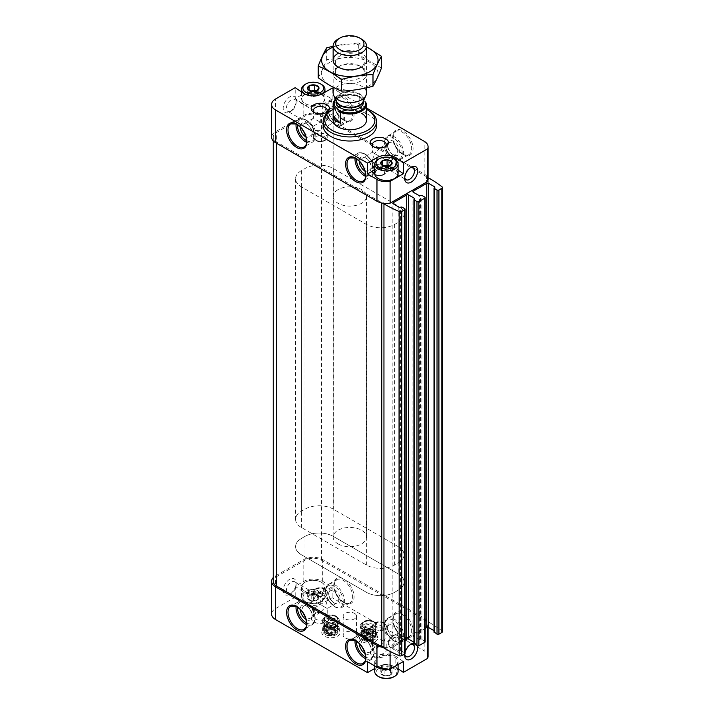 <?xml version="1.0" encoding="UTF-8"?>
<svg xmlns="http://www.w3.org/2000/svg" width="714" height="714" viewBox="0 0 714 714"><rect width="100%" height="100%" fill="white"/><g stroke="black" fill="none" stroke-linecap="round" stroke-linejoin="round"><path stroke-width="0.54" stroke-dasharray="3.57 2.68" d="M390.415 675.016L390.513 674.962A5.739 3.311 180 0 0 391.968 671.829L391.932 671.749A5.739 3.311 180 0 0 387.961 669.455L387.827 669.437A5.739 3.311 180 0 0 382.401 670.276L382.302 670.33A5.739 3.311 180 0 0 380.848 673.463L380.883 673.543A5.739 3.311 180 0 0 384.855 675.837L384.989 675.855A5.739 3.311 180 0 0 390.415 675.016L384.989 675.855M379.089 676.872A10.344 5.971 180 0 1 379.089 668.42A10.344 5.971 180 0 1 393.726 668.42A10.344 5.971 180 0 1 393.726 676.872M387.961 669.455L391.932 671.749M382.401 670.276L387.827 669.437M380.848 673.463L382.302 670.33M384.855 675.837L380.883 673.543M391.968 671.829L390.513 674.962M317.257 600.081L317.364 600.028A5.739 3.311 180 0 0 318.81 596.895L318.774 596.815A5.739 3.311 180 0 0 314.803 594.521L314.669 594.494A5.739 3.311 180 0 0 309.242 595.342L309.144 595.396A5.739 3.311 180 0 0 307.689 598.528L307.725 598.609A5.739 3.311 180 0 0 311.697 600.902L311.831 600.92A5.739 3.311 180 0 0 317.257 600.081L311.831 600.92M320.568 593.486A10.344 5.971 180 0 1 320.568 601.938A10.344 5.971 180 0 1 305.94 601.938A10.344 5.971 180 0 1 305.94 593.486A10.344 5.971 180 0 1 320.568 593.486M314.803 594.521L318.774 596.815M309.242 595.342L314.669 594.494M307.689 598.528L309.144 595.396M311.697 600.902L307.725 598.609M318.81 596.895L317.364 600.028M375.198 634.157L375.198 634.157A9.175 5.301 180 0 1 375.198 641.654A9.175 5.301 180 0 1 362.221 641.654A9.175 5.301 180 0 1 362.221 634.157A9.175 5.301 180 0 1 375.198 634.157L373.583 633.229A6.899 3.981 180 0 1 373.592 633.229A6.899 3.981 180 0 1 375.609 636.04A6.899 3.981 180 0 1 368.71 640.021A6.899 3.981 180 0 1 361.811 636.04A6.899 3.981 180 0 1 363.828 633.229A6.899 3.981 180 0 1 373.583 633.229L375.198 634.157M337.436 628.704L337.436 628.704A9.175 5.301 180 0 1 337.436 636.201A9.175 5.301 180 0 1 324.459 636.201A9.175 5.301 180 0 1 324.459 628.704A9.175 5.301 180 0 1 337.436 628.704L335.83 627.776A6.899 3.981 180 0 1 337.847 630.596A6.899 3.981 180 0 1 330.948 634.576A6.899 3.981 180 0 1 324.049 630.596A6.899 3.981 180 0 1 326.075 627.776A6.899 3.981 180 0 1 335.83 627.776L337.436 628.704M354.546 632.452A6.676 3.856 180 0 1 356.509 635.174A6.676 3.856 180 0 1 349.833 639.03A6.676 3.856 180 0 1 343.157 635.174A6.676 3.856 180 0 1 347.272 631.613A6.676 3.856 180 0 1 354.546 632.452M326.825 614.397L326.825 614.397A9.175 5.301 180 0 1 326.825 621.894A9.175 5.301 180 0 1 313.839 621.894A9.175 5.301 180 0 1 313.839 614.397A9.175 5.301 180 0 1 326.825 614.397L325.209 613.469A6.899 3.981 180 0 1 327.226 616.289A6.899 3.981 180 0 1 320.327 620.27A6.899 3.981 180 0 1 313.437 616.289A6.899 3.981 180 0 1 315.454 613.469A6.899 3.981 180 0 1 325.209 613.469L326.825 614.397M385.819 648.464L385.819 648.464A9.175 5.301 180 0 1 385.819 655.952A9.175 5.301 180 0 1 372.842 655.952A9.175 5.301 180 0 1 372.842 648.464A9.175 5.301 180 0 1 385.819 648.464L384.203 647.536A6.899 3.981 180 0 1 386.229 650.347A6.899 3.981 180 0 1 379.33 654.327A6.899 3.981 180 0 1 372.431 650.347A6.899 3.981 180 0 1 374.448 647.536A6.899 3.981 180 0 1 384.203 647.536L385.819 648.464M295.203 587.488L295.658 586.64L303.816 592.263A13.352 7.711 0 0 0 322.692 592.263L332.135 586.81L322.692 581.357A13.352 7.711 0 0 0 303.816 581.357L295.694 586.042A9.175 5.301 120 0 0 296.14 583.061A9.175 5.301 120 0 0 289.652 579.313A9.175 5.301 120 0 0 283.163 590.558A9.175 5.301 120 0 0 289.652 594.307A9.175 5.301 120 0 0 295.203 587.488L295.203 597.225L303.816 603.16A13.352 7.711 0 0 0 322.692 603.16L332.135 597.707L424.17 650.847L424.17 618.145L322.692 559.562A13.352 7.711 0 0 0 303.816 559.562L275.497 575.912A13.352 7.711 0 0 0 273.248 577.626M428.079 656.3A13.352 7.711 0 0 0 424.17 650.847M403.383 661.485L395.851 656.3L395.851 667.197L398.091 668.741M395.851 667.197A13.352 7.711 0 0 0 376.965 667.197L374.725 668.491M295.203 597.225L275.497 608.614A13.352 7.711 0 0 0 271.588 614.058M332.135 586.81L332.135 597.707M295.435 588.247A6.899 3.981 120 0 0 296.14 584.927A6.899 3.981 120 0 0 294.712 581.767A6.899 3.981 120 0 0 291.267 582.106A6.899 3.981 120 0 0 286.76 588.184A6.899 3.981 120 0 0 287.813 593.718A6.899 3.981 120 0 0 291.267 593.37A6.899 3.981 120 0 0 295.435 588.247M295.658 586.64L295.694 586.042M405.088 652.489A9.175 5.301 120 0 0 404.811 653.837M417.44 645.911A9.175 5.301 120 0 0 413.942 643.153M427.561 627.329L427.561 625.723A13.352 7.711 0 0 0 428.079 623.599A13.352 7.711 0 0 0 427.864 622.224A1.669 0.964 0 0 0 428.784 622.18L428.784 178M390.094 651.436L390.094 647.357L427.561 625.723M295.203 97.399L295.658 98.871L303.816 104.485A13.352 7.711 0 0 0 322.692 104.485L332.135 99.041L322.692 93.588A13.352 7.711 0 0 0 303.816 93.588L295.694 98.273A9.175 5.301 -60 0 1 296.14 100.736A9.175 5.301 -60 0 1 289.652 111.982L289.652 111.982A9.175 5.301 -60 0 1 284.002 104.074A9.175 5.301 -60 0 1 295.203 97.399L295.203 87.661M424.17 618.145A13.352 7.711 0 0 1 427.864 622.224A1.669 0.964 0 0 1 426.508 621.278A1.669 0.964 0 0 1 426.624 620.93L426.624 176.76A1.669 0.964 0 0 0 426.508 177.108A1.669 0.964 0 0 0 427.864 178.054A13.352 7.711 0 0 0 424.17 173.975L322.692 115.391A13.352 7.711 0 0 0 303.816 115.391L275.497 131.733A13.352 7.711 0 0 0 271.588 137.186M303.887 614.335A6.899 3.981 -120 0 0 307.19 617.744A6.899 3.981 -120 0 0 310.644 618.083A6.899 3.981 -120 0 0 312.072 614.924A6.899 3.981 -120 0 0 307.19 606.472A6.899 3.981 -120 0 0 303.745 606.132A6.899 3.981 -120 0 0 303.611 613.861M315.454 612.969L320.327 612.487L325.209 607.337L313.437 600.536C309.671 603.196 309.671 605.847 313.437 608.506L315.454 612.969M330.02 590.96A6.899 3.981 -120 0 0 328.592 594.119A6.899 3.981 -120 0 0 333.465 602.571A6.899 3.981 -120 0 0 336.919 602.911A6.899 3.981 -120 0 0 336.919 594.949A6.899 3.981 -120 0 0 330.02 590.96L320.327 596.556L320.327 604.526L325.209 607.337L327.226 600.536L325.209 596.074L320.327 596.556L315.454 596.074L313.437 600.536L303.745 606.132M325.209 607.337L327.226 608.506L325.209 607.337M333.465 602.571L334.491 603.16A8.345 4.819 -120 0 0 340.391 599.751A8.345 4.819 -120 0 0 334.491 589.532A8.345 4.819 -120 0 0 328.592 592.941A8.345 4.819 -120 0 0 334.491 603.16L333.465 602.571M287.813 593.718L313.437 608.506L320.327 604.526M303.887 132.01A6.899 3.981 -120 0 0 307.19 135.419A6.899 3.981 -120 0 0 310.644 135.758A6.899 3.981 -120 0 0 312.072 132.599A6.899 3.981 -120 0 0 307.19 124.156A6.899 3.981 -120 0 0 303.745 123.808A6.899 3.981 -120 0 0 303.611 131.537M315.454 130.653L320.327 130.162L325.209 125.012L313.437 118.221C309.671 120.871 309.671 123.531 313.437 126.182L315.454 130.653M321.059 113.856L320.327 114.231L320.327 122.201L325.209 125.012L327.226 118.221L325.209 113.749L324.218 113.374M319.595 113.856L294.712 99.442A6.899 3.981 -60 0 1 296.14 102.602A6.899 3.981 -60 0 1 291.267 111.054A6.899 3.981 -60 0 1 287.813 111.393A6.899 3.981 -60 0 1 287.813 103.423A6.899 3.981 -60 0 1 294.712 99.442M325.209 125.012L327.226 126.182L325.209 125.012M333.465 120.247A6.899 3.981 -120 0 0 336.919 120.586A6.899 3.981 -120 0 0 336.919 112.625A6.899 3.981 -120 0 0 330.02 108.644A6.899 3.981 -120 0 0 328.592 111.795A6.899 3.981 -120 0 0 333.465 120.247L334.491 120.836A8.345 4.819 -120 0 0 340.391 117.435A8.345 4.819 -120 0 0 334.491 107.216A8.345 4.819 -120 0 0 328.592 110.616A8.345 4.819 -120 0 0 334.491 120.836L333.465 120.247M336.919 120.586L327.226 126.182L327.226 137.186C328.056 138.659 326.343 140.167 322.103 141.729C315.784 141.586 312.893 140.069 313.437 137.186A6.899 3.981 180 0 1 317.694 133.509A6.899 3.981 180 0 1 325.209 134.375A6.899 3.981 180 0 1 327.226 137.186A6.899 3.981 180 0 1 320.327 141.167A6.899 3.981 180 0 1 313.437 137.186L313.437 126.182L320.327 122.201M313.437 110.438L313.437 118.221C313.5 115.49 314.508 113.874 316.445 113.374M325.896 112.785A6.899 3.981 180 0 1 325.209 113.249A6.899 3.981 180 0 1 315.454 113.249A6.899 3.981 180 0 1 314.767 112.785M362.882 648.401A6.899 3.981 -120 0 0 366.193 651.802A6.899 3.981 -120 0 0 369.638 652.141A6.899 3.981 -120 0 0 371.066 648.981A6.899 3.981 -120 0 0 366.193 640.538A6.899 3.981 -120 0 0 362.739 640.199A6.899 3.981 -120 0 0 362.605 647.919M374.448 647.036L379.33 646.554L384.203 641.404L372.431 634.603L374.448 635.763L372.431 642.564L374.448 647.036M384.203 641.404L386.229 634.603L384.203 630.132L379.33 630.623L374.448 635.763L384.203 641.404M392.468 636.629A6.899 3.981 -120 0 0 395.913 636.977A6.899 3.981 -120 0 0 395.913 629.007A6.899 3.981 -120 0 0 389.014 625.027A6.899 3.981 -120 0 0 387.586 628.186A6.899 3.981 -120 0 0 392.468 636.629L393.485 637.218A8.345 4.819 -120 0 0 399.385 633.818A8.345 4.819 -120 0 0 393.485 623.599A8.345 4.819 -120 0 0 387.586 626.999A8.345 4.819 -120 0 0 393.485 637.218L392.468 636.629M362.882 166.076A6.899 3.981 -120 0 0 366.193 169.477A6.899 3.981 -120 0 0 369.638 169.825A6.899 3.981 -120 0 0 371.066 166.665A6.899 3.981 -120 0 0 366.193 158.213A6.899 3.981 -120 0 0 362.739 157.874A6.899 3.981 -120 0 0 362.605 165.594M374.448 164.711L379.33 164.229L384.203 159.079L372.431 152.278L374.448 153.448L372.431 160.248L374.448 164.711M380.062 147.923L374.448 153.448L386.229 160.248L384.203 159.079L386.229 152.278L384.203 147.816L383.213 147.441M392.468 154.313A6.899 3.981 -120 0 0 395.913 154.652A6.899 3.981 -120 0 0 395.913 146.682A6.899 3.981 -120 0 0 389.014 142.702A6.899 3.981 -120 0 0 387.586 145.861A6.899 3.981 -120 0 0 392.468 154.313L393.485 154.902A8.345 4.819 -120 0 0 399.385 151.493A8.345 4.819 -120 0 0 393.485 141.274A8.345 4.819 -120 0 0 387.586 144.683A8.345 4.819 -120 0 0 393.485 154.902L392.468 154.313M426.624 176.76L321.514 116.07A11.683 6.747 0 0 0 304.994 116.07L276.675 132.42A11.683 6.747 0 0 0 273.248 137.186A11.683 6.747 0 0 0 276.675 141.952L381.785 202.642A1.669 0.964 0 0 1 384.034 203.356M332.135 99.041L332.135 88.134M366.514 107.992L333.143 88.723M428.079 179.428A13.352 7.711 0 0 0 427.864 178.054A1.669 0.964 0 0 0 428.079 178.072M376.528 125.602A26.704 15.413 0 0 0 368.71 114.704A26.704 15.413 0 0 0 339.614 111.366A26.704 15.413 0 0 0 323.13 125.602M442.412 631.658A1.999 1.16 0 0 0 442.02 630.962A133.5 77.076 0 0 0 428.784 622.18M426.624 620.93L321.514 560.24A11.683 6.747 0 0 0 304.994 560.24L276.675 576.591A11.683 6.747 0 0 0 273.248 581.357M383.953 648.062A1.669 0.964 0 0 0 384.07 647.714A1.669 0.964 0 0 0 384.034 647.527A1.669 0.964 0 0 0 383.953 647.357M405.088 653.364A1.339 0.768 0 0 0 404.695 652.819L401.866 651.186L400.331 651.525L400.331 207.355M405.088 640.065L393.253 646.893A1.339 0.768 0 0 0 392.861 647.437A1.339 0.768 0 0 0 393.253 647.982L400.331 651.525M413.942 642.216L414.727 642.671L414.727 199.045L414.727 642.671M414.727 643.216L414.138 643.555L414.138 199.385M425.151 641.788A1.339 0.768 0 0 0 424.759 641.243L421.92 639.601L420.394 639.949L420.394 195.77M425.151 628.481L413.308 635.317A1.339 0.768 0 0 0 412.924 635.862A1.339 0.768 0 0 0 413.308 636.406L420.394 639.949M434.005 630.64L434.79 631.087L434.79 187.461L434.79 631.087M434.79 631.631L434.192 631.979L434.192 187.8M383.953 647.518A13.352 7.711 0 0 0 384.034 647.527A13.352 7.711 0 0 0 390.094 647.357M333.143 109.385A25.035 14.45 180 0 1 366.514 109.385M333.143 196.457A16.69 9.63 0 0 0 338.034 203.267A16.69 9.63 0 0 0 356.215 205.355A16.69 9.63 0 0 0 366.514 196.457A16.69 9.63 0 0 0 361.632 189.647A16.69 9.63 0 0 0 343.443 187.559A16.69 9.63 0 0 0 333.143 196.457L333.143 120.157A16.69 9.63 180 0 1 343.443 111.259A16.69 9.63 180 0 1 361.632 113.347M330.948 110.616A26.704 15.413 180 0 1 368.71 110.616M364.979 171.137A8.345 4.819 -120 0 0 365.166 171.253A8.345 4.819 -120 0 0 371.066 167.844A8.345 4.819 -120 0 0 365.166 157.624A8.345 4.819 -120 0 0 359.276 161.248M305.985 137.07A8.345 4.819 -120 0 0 306.172 137.186A8.345 4.819 -120 0 0 312.072 133.777A8.345 4.819 -120 0 0 306.172 123.567A8.345 4.819 -120 0 0 300.273 127.19M364.979 653.462A8.345 4.819 -120 0 0 365.166 653.569A8.345 4.819 -120 0 0 371.066 650.168A8.345 4.819 -120 0 0 365.166 639.949A8.345 4.819 -120 0 0 359.276 643.573M305.985 619.395A8.345 4.819 -120 0 0 306.172 619.511A8.345 4.819 -120 0 0 312.072 616.102A8.345 4.819 -120 0 0 306.172 605.883A8.345 4.819 -120 0 0 300.273 609.515M384.9 146.852A6.899 3.981 180 0 1 384.203 147.316A6.899 3.981 180 0 1 374.448 147.316A6.899 3.981 180 0 1 373.761 146.852M291.267 111.054L289.652 111.982L291.267 111.054M295.658 98.871L295.694 98.273M404.758 177.375A6.899 3.981 -60 0 1 404.695 176.536A6.899 3.981 -60 0 1 409.577 168.093A6.899 3.981 -60 0 1 410.327 167.728M410.327 644.599A6.899 3.981 120 0 0 409.577 644.965L409.577 644.965A6.899 3.981 120 0 0 404.695 653.417A6.899 3.981 120 0 0 404.758 654.247M409.577 644.965L411.184 644.037L409.577 644.965M354.546 613.38A6.676 3.856 180 0 1 356.509 616.102A6.676 3.856 180 0 1 349.833 619.957A6.676 3.856 180 0 1 343.157 616.102A6.676 3.856 180 0 1 347.272 612.541A6.676 3.856 180 0 1 354.546 613.38M398.207 546.612L333.313 509.144A20.028 11.558 0 0 0 304.994 509.144L301.451 511.188A20.028 11.558 0 0 0 295.587 519.364A20.028 11.558 0 0 0 301.451 527.539L366.353 565.006A20.028 11.558 0 0 0 394.672 565.006L398.207 562.962A20.028 11.558 0 0 0 404.07 554.787A20.028 11.558 0 0 0 398.207 546.612L398.207 573.869L333.313 536.401A20.028 11.558 0 0 0 304.994 536.401L301.451 538.445A20.028 11.558 0 0 0 295.587 546.621A20.028 11.558 0 0 0 301.451 554.787L366.353 592.263A20.028 11.558 0 0 0 394.672 592.263L398.207 590.219A20.028 11.558 0 0 0 404.07 582.044A20.028 11.558 0 0 0 398.207 573.869L333.313 536.401A20.028 11.558 0 0 0 304.994 536.401L301.451 538.445A20.028 11.558 0 0 0 295.587 546.621A20.028 11.558 0 0 0 301.451 554.787L366.353 592.263A20.028 11.558 0 0 0 394.672 592.263L398.207 590.219A20.028 11.558 0 0 0 404.07 582.044A20.028 11.558 0 0 0 398.207 573.869L398.207 205.989L333.313 168.522A20.028 11.558 0 0 0 304.994 168.522L301.451 170.566A20.028 11.558 0 0 0 295.587 178.741A20.028 11.558 0 0 0 301.451 186.916L366.353 224.383A20.028 11.558 0 0 0 394.672 224.383L398.207 222.34A20.028 11.558 0 0 0 404.07 214.164A20.028 11.558 0 0 0 398.207 205.989M335.83 616.012A6.899 3.981 180 0 1 337.847 618.824A6.899 3.981 180 0 1 330.948 622.813A6.899 3.981 180 0 1 324.049 618.824A6.899 3.981 180 0 1 328.315 615.147A6.899 3.981 180 0 1 335.83 616.012M373.583 621.466A6.899 3.981 180 0 1 375.609 624.277A6.899 3.981 180 0 1 368.71 628.258A6.899 3.981 180 0 1 361.811 624.277A6.899 3.981 180 0 1 366.068 620.6A6.899 3.981 180 0 1 373.583 621.466M398.091 170.066L395.851 168.522L395.851 160.195M395.851 168.522A13.352 7.711 0 0 0 376.965 168.522L374.725 169.816M378.268 178.536A11.344 6.551 180 0 1 378.447 169.307A11.344 6.551 180 0 1 394.431 169.343A11.344 6.551 180 0 1 394.547 178.536M303.816 104.485L303.816 115.391M321.273 94.409A11.344 6.551 180 0 1 321.273 103.673A11.344 6.551 180 0 1 305.226 103.673A11.344 6.551 180 0 1 305.226 94.409A11.344 6.551 180 0 1 321.273 94.409M395.851 656.3A13.352 7.711 0 0 0 376.965 656.3L367.531 661.744M378.384 666.376A11.344 6.551 0 0 0 394.431 666.376A11.344 6.551 0 0 0 394.431 657.112L394.431 657.112A11.344 6.551 0 0 0 378.384 657.112A11.344 6.551 0 0 0 378.384 666.376M303.816 592.263L303.816 603.16M305.226 591.442A11.344 6.551 0 0 0 321.273 591.442A11.344 6.551 0 0 0 321.273 582.178L321.273 582.178A11.344 6.551 0 0 0 305.226 582.178A11.344 6.551 0 0 0 305.226 591.442M378.152 159.392A11.683 6.747 180 0 1 394.672 159.392M374.725 173.698A11.683 6.747 180 0 1 381.936 167.469A11.683 6.747 180 0 1 394.672 168.932A11.683 6.747 180 0 1 398.091 173.698M388.791 165.987A5.007 2.892 180 0 1 389.951 166.478A5.007 2.892 180 0 1 391.245 169.272A5.007 2.892 180 0 1 387.702 171.315A5.007 2.892 180 0 1 382.865 170.566A5.007 2.892 180 0 1 381.571 167.772L380.821 169.388L384.908 171.744L390.496 170.887L391.995 167.656L388.996 165.925M383.829 165.934L382.32 166.166L381.571 167.772A5.007 2.892 180 0 1 383.989 165.996M391.995 167.656L391.995 162.212M382.32 166.166L382.32 165.121M380.821 169.388L380.821 163.934M384.908 171.744L384.908 166.3M390.496 170.887L390.496 165.434M392.468 667.786A11.683 6.747 180 0 1 380.678 667.893A11.683 6.747 180 0 1 374.725 662.021A11.683 6.747 180 0 1 378.152 657.246A11.683 6.747 180 0 1 394.672 657.246L394.672 657.246A11.683 6.747 180 0 1 398.091 662.021A11.683 6.747 180 0 1 396.395 665.519M374.725 671.553A11.683 6.747 180 0 1 381.936 665.323A11.683 6.747 180 0 1 394.672 666.787A11.683 6.747 180 0 1 398.091 671.553M321.514 582.312L321.514 582.312A11.683 6.747 180 0 1 324.932 587.086A11.683 6.747 180 0 1 313.25 593.825A11.683 6.747 180 0 1 301.567 587.086A11.683 6.747 180 0 1 304.994 582.312A11.683 6.747 180 0 1 321.514 582.312L321.514 582.312M321.514 591.852A11.683 6.747 180 0 1 324.932 596.618A11.683 6.747 180 0 1 321.514 601.384A11.683 6.747 180 0 1 304.994 601.384A11.683 6.747 180 0 1 301.567 596.618A11.683 6.747 180 0 1 308.778 590.389A11.683 6.747 180 0 1 321.514 591.852M319.087 95.069A11.683 6.747 180 0 1 307.413 95.069M304.994 84.457A11.683 6.747 180 0 1 321.514 84.457M321.514 93.998A11.683 6.747 180 0 1 324.932 98.764A11.683 6.747 180 0 1 321.514 103.53A11.683 6.747 180 0 1 304.994 103.53A11.683 6.747 180 0 1 301.567 98.764A11.683 6.747 180 0 1 308.778 92.534A11.683 6.747 180 0 1 321.514 93.998M315.642 91.044A5.007 2.892 180 0 1 316.793 91.544A5.007 2.892 180 0 1 318.087 94.337A5.007 2.892 180 0 1 314.544 96.381A5.007 2.892 180 0 1 309.715 95.631A5.007 2.892 180 0 1 308.412 92.838L307.672 94.453L311.759 96.809L317.337 95.944L318.837 92.722L315.838 90.99M310.67 90.999L309.162 91.231L308.412 92.838A5.007 2.892 180 0 1 310.831 91.062M318.837 92.722L318.837 87.278M309.162 91.231L309.162 90.178M307.672 94.453L307.672 89M311.759 96.809L311.759 91.365M317.337 95.944L317.337 90.499M318.837 591.397L314.749 589.032L309.162 589.898L307.672 593.12L311.759 595.485L317.337 594.619L318.837 591.397L318.837 596.85M314.749 589.032L314.749 594.485M309.162 589.898L309.162 595.351M307.672 593.12L307.672 598.573M311.759 595.485L311.759 600.938M317.337 594.619L317.337 600.072M309.715 594.307A5.007 2.892 180 0 1 308.412 591.513A5.007 2.892 180 0 1 311.956 589.469A5.007 2.892 180 0 1 316.793 590.219A5.007 2.892 180 0 1 318.087 593.004A5.007 2.892 180 0 1 314.544 595.048A5.007 2.892 180 0 1 309.715 594.307M391.995 666.332L387.907 663.975L382.32 664.832L380.821 668.063L384.908 670.419L387.702 669.991L390.496 669.553L391.995 666.332L391.995 671.785M387.907 663.975L387.907 669.42M382.32 664.832L382.32 670.285M380.821 668.063L380.821 673.507M384.908 670.419L384.908 675.872M390.496 669.553L390.496 675.007M382.865 669.241A5.007 2.892 180 0 1 381.571 666.448A5.007 2.892 180 0 1 385.114 664.404A5.007 2.892 180 0 1 389.951 665.153A5.007 2.892 180 0 1 391.245 667.947A5.007 2.892 180 0 1 387.702 669.991A5.007 2.892 180 0 1 382.865 669.241M335.598 99.558A16.02 9.246 180 0 1 338.498 97.265A16.02 9.246 180 0 1 360.052 96.685L360.82 97.452M335.723 99.844A15.69 9.059 180 0 1 360.57 97.211L365.104 101.736M335.518 99.398A16.69 9.63 180 0 1 338.034 97.541A16.69 9.63 180 0 1 359.196 96.381L360.052 96.685M338.034 543.889A16.69 9.63 0 0 0 356.215 545.978A16.69 9.63 0 0 0 366.514 537.08A16.69 9.63 0 0 0 359.196 529.11A16.69 9.63 0 0 0 342.015 528.565A16.69 9.63 0 0 0 333.143 537.08A16.69 9.63 0 0 0 338.034 543.889M366.469 114.552A16.69 9.63 0 0 0 359.196 107.278L366.469 114.552L366.469 103.655M359.196 96.381L359.196 107.278M338.034 39.136A16.69 9.63 180 0 1 361.632 39.136M333.143 92.981A16.69 9.63 180 0 1 343.443 84.082A16.69 9.63 180 0 1 361.632 86.171A16.69 9.63 180 0 1 366.514 92.981M329.886 62.314A28.203 16.279 0 0 0 342.533 89.562A28.203 16.279 0 0 0 377.072 69.615A28.203 16.279 0 0 0 329.886 62.314M338.034 67.018L338.034 67.018A16.69 9.63 0 0 0 338.034 80.646A16.69 9.63 0 0 0 361.632 80.646A16.69 9.63 0 0 0 361.632 67.018A16.69 9.63 0 0 0 338.034 67.018L339.623 66.099A14.432 8.327 0 0 0 335.401 71.989A14.432 8.327 0 0 0 349.833 80.316A14.432 8.327 0 0 0 364.256 71.989A14.432 8.327 0 0 0 360.034 66.099A14.432 8.327 0 0 0 339.623 66.099L338.034 67.018L339.623 67.937A14.432 8.327 0 0 0 360.034 67.937A14.432 8.327 0 0 0 364.256 62.047A14.432 8.327 0 0 0 355.349 54.353A14.432 8.327 0 0 0 339.623 56.156A14.432 8.327 0 0 0 335.401 62.047A14.432 8.327 0 0 0 339.623 67.937M318.194 77.728C321.014 72.908 323.844 66.813 326.664 59.458C337.213 59.092 347.763 57.459 358.312 54.567L381.472 67.937M358.312 54.567L358.312 42.938L333.152 46.223M366.514 46.803L358.312 42.938M326.664 59.458L326.664 47.829M360.034 66.099L361.632 67.018A16.69 9.63 0 0 0 361.632 53.389A16.69 9.63 0 0 0 338.034 53.389M366.514 47.079A28.203 16.279 0 0 0 333.143 47.079M364.229 635.317A6.337 3.659 0 0 0 364.229 640.494A6.337 3.659 0 0 0 373.19 640.494A6.337 3.659 0 0 0 373.19 635.317A6.337 3.659 0 0 0 364.229 635.317M365.05 635.79A5.176 2.99 0 0 0 367.371 640.788A5.176 2.99 0 0 0 373.708 637.129A5.176 2.99 0 0 0 365.05 635.79M362.81 632.863A8.345 4.819 0 0 0 360.365 636.272A8.345 4.819 0 0 0 362.81 639.673A8.345 4.819 0 0 0 374.609 639.673A8.345 4.819 0 0 0 377.054 636.272A8.345 4.819 0 0 0 371.905 631.819A8.345 4.819 0 0 0 362.81 632.863M362.81 630.649A8.345 4.819 0 0 0 360.365 634.059A8.345 4.819 0 0 0 368.71 638.878A8.345 4.819 0 0 0 377.054 634.059A8.345 4.819 0 0 0 371.905 629.605A8.345 4.819 0 0 0 362.81 630.649M362.81 624.991A8.345 4.819 0 0 0 360.365 628.4A8.345 4.819 0 0 0 368.71 633.211A8.345 4.819 0 0 0 377.054 628.4A8.345 4.819 0 0 0 371.905 623.947A8.345 4.819 0 0 0 362.81 624.991M362.81 622.51L362.81 622.51A8.345 4.819 0 0 0 360.365 625.91A8.345 4.819 0 0 0 368.71 630.73A8.345 4.819 0 0 0 377.054 625.91A8.345 4.819 0 0 0 374.609 622.51A8.345 4.819 0 0 0 362.81 622.51L364.229 621.689A6.337 3.659 0 0 0 364.229 626.865A6.337 3.659 0 0 0 373.19 626.865A6.337 3.659 0 0 0 373.19 621.689A6.337 3.659 0 0 0 364.229 621.689L362.81 622.51M368.433 635.014L368.433 628.623L369.968 628.382L369.968 635.049L368.433 635.014A4.293 2.472 0 0 0 366.809 635.264L366.809 628.873A4.293 2.472 180 0 0 365.675 629.337A4.293 2.472 180 0 0 364.863 629.989L365.273 629.105L366.809 628.873M369.968 635.049L371.084 635.424L371.084 629.034A4.293 2.472 180 0 0 368.433 628.623M372.28 636.112L372.28 629.721L373.395 630.364L373.395 637.031L372.28 636.112A4.293 2.472 0 0 0 371.084 635.424M373.395 637.031L372.985 637.647L372.985 631.247A4.293 2.472 180 0 0 372.994 631.087L372.994 628.481A4.293 2.472 0 0 0 370.352 626.196A4.293 2.472 0 0 0 365.675 626.731A4.293 2.472 0 0 0 364.417 628.481A4.293 2.472 0 0 0 367.067 630.765A4.293 2.472 0 0 0 371.744 630.23A4.293 2.472 0 0 0 372.994 628.481M372.556 638.584L372.556 632.185L372.556 638.584A4.293 2.472 0 0 0 372.985 637.647M372.146 639.735L370.611 639.708L370.611 633.309A4.293 2.472 180 0 0 372.556 632.185M368.986 639.958L368.986 633.559L367.451 633.8L367.451 640.458L368.986 639.958A4.293 2.472 0 0 0 370.611 639.708M367.451 640.458L366.327 639.548L366.327 633.148A4.293 2.472 180 0 0 368.986 633.559M365.14 638.86L365.14 632.461L364.015 631.819L364.015 638.477L365.14 638.86A4.293 2.472 0 0 0 366.327 639.548M364.015 638.477L364.426 630.935A4.293 2.472 180 0 0 364.417 631.087L364.417 628.481M365.273 629.105L364.863 636.388A4.293 2.472 0 0 0 364.426 637.325M365.273 635.772L366.809 635.264M364.863 636.388L364.863 629.989M365.14 632.461A4.293 2.472 180 0 1 364.417 631.087M372.28 629.721A4.293 2.472 180 0 1 372.994 631.087M372.146 633.077L370.611 633.309M373.395 630.364L372.985 631.247M369.968 628.382L371.084 629.034M364.015 631.819L364.426 630.935M367.451 633.8L366.327 633.148M326.468 629.864A6.337 3.659 0 0 0 326.468 635.041A6.337 3.659 0 0 0 335.437 635.041A6.337 3.659 0 0 0 335.437 629.864A6.337 3.659 0 0 0 326.468 629.864M327.289 630.337A5.176 2.99 0 0 0 329.609 635.335A5.176 2.99 0 0 0 335.946 631.676A5.176 2.99 0 0 0 327.289 630.337M325.048 627.41A8.345 4.819 0 0 0 322.603 630.819A8.345 4.819 0 0 0 325.048 634.228A8.345 4.819 0 0 0 336.847 634.228A8.345 4.819 0 0 0 339.293 630.819A8.345 4.819 0 0 0 334.143 626.365A8.345 4.819 0 0 0 325.048 627.41M325.048 625.205A8.345 4.819 0 0 0 322.603 628.606A8.345 4.819 0 0 0 330.948 633.425A8.345 4.819 0 0 0 339.293 628.606A8.345 4.819 0 0 0 334.143 624.161A8.345 4.819 0 0 0 325.048 625.205M325.048 619.538A8.345 4.819 0 0 0 322.603 622.947A8.345 4.819 0 0 0 330.948 627.767A8.345 4.819 0 0 0 339.293 622.947A8.345 4.819 0 0 0 334.143 618.494A8.345 4.819 0 0 0 325.048 619.538M325.048 617.057L325.048 617.057A8.345 4.819 0 0 0 322.603 620.466A8.345 4.819 0 0 0 330.948 625.277A8.345 4.819 0 0 0 339.293 620.466A8.345 4.819 0 0 0 336.847 617.057A8.345 4.819 0 0 0 325.048 617.057L326.468 616.236A6.337 3.659 0 0 0 326.468 621.421A6.337 3.659 0 0 0 335.437 621.421A6.337 3.659 0 0 0 335.437 616.236A6.337 3.659 0 0 0 326.468 616.236L325.048 617.057M330.671 629.569L330.671 623.17L332.206 622.929L332.206 629.596L330.671 629.569A4.293 2.472 0 0 0 329.047 629.819L329.047 623.42A4.293 2.472 180 0 0 327.922 623.893A4.293 2.472 180 0 0 327.11 624.545L327.521 623.661L329.047 623.42M332.206 629.596L333.331 629.98L333.331 623.581A4.293 2.472 180 0 0 330.671 623.17M334.518 630.667L334.518 624.268L335.642 624.911L335.642 631.578L334.518 630.667A4.293 2.472 0 0 0 333.331 629.98M335.642 631.578L335.232 632.193L335.232 625.803A4.293 2.472 180 0 0 335.241 625.642L335.241 623.027A4.293 2.472 0 0 0 332.59 620.743A4.293 2.472 0 0 0 327.922 621.278A4.293 2.472 0 0 0 326.664 623.027A4.293 2.472 0 0 0 329.306 625.321A4.293 2.472 0 0 0 333.982 624.777A4.293 2.472 0 0 0 335.241 623.027M334.795 633.131L334.795 626.74L334.795 633.131A4.293 2.472 0 0 0 335.232 632.193M334.384 634.282L332.849 634.255L332.849 627.856A4.293 2.472 180 0 0 334.795 626.74M331.225 634.505L331.225 628.115L329.698 628.347L329.698 635.014L331.225 634.505A4.293 2.472 0 0 0 332.849 634.255M329.698 635.014L328.574 634.094L328.574 627.704A4.293 2.472 180 0 0 331.225 628.115M327.378 633.407L327.378 627.017L326.262 626.365L326.262 633.032L327.378 633.407A4.293 2.472 0 0 0 328.574 634.094M326.262 633.032L326.673 625.482A4.293 2.472 180 0 0 326.664 625.642L326.664 623.027M327.521 623.661L327.11 630.935A4.293 2.472 0 0 0 326.673 631.881M327.521 630.319L329.047 629.819M327.11 630.935L327.11 624.545M327.378 627.017A4.293 2.472 180 0 1 326.664 625.642M334.518 624.268A4.293 2.472 180 0 1 335.241 625.642M334.384 627.624L332.849 627.856M335.642 624.911L335.232 625.803M332.206 622.929L333.331 623.581M326.262 626.365L326.673 625.482M329.698 628.347L328.574 627.704M343.934 602.616A14.351 8.282 -120 0 0 352.716 590.112A14.351 8.282 -120 0 0 335.143 579.964A14.351 8.282 -120 0 0 343.934 602.616M402.928 636.674A14.351 8.282 -120 0 0 411.719 624.179A14.351 8.282 -120 0 0 394.137 614.031A14.351 8.282 -120 0 0 402.928 636.674M322.692 581.357L322.692 559.562M275.497 608.614L275.497 575.912M303.816 581.357L303.816 559.562M322.692 115.391L322.692 104.485M325.209 589.443A6.899 3.981 180 0 1 327.226 592.263A6.899 3.981 180 0 1 320.327 596.244A6.899 3.981 180 0 1 313.437 592.263A6.899 3.981 180 0 1 317.694 588.577A6.899 3.981 180 0 1 325.209 589.443M424.17 173.975L424.17 141.274M343.934 120.291A14.351 8.282 -120 0 0 352.716 107.787A14.351 8.282 -120 0 0 335.143 97.639A14.351 8.282 -120 0 0 343.934 120.291M402.928 154.358A14.351 8.282 -120 0 0 411.719 141.854A14.351 8.282 -120 0 0 394.137 131.706A14.351 8.282 -120 0 0 402.928 154.358M275.497 131.733L275.497 99.041M442.02 630.962L442.02 186.791M321.514 560.24L321.514 116.07M304.994 560.24L304.994 116.07M276.675 576.591L276.675 132.42M276.675 143.318L276.675 141.952M404.695 652.819L404.695 208.649M401.866 651.186L401.866 207.015M400.92 651.186L400.92 207.015M399.385 651.525L399.385 207.355M393.253 647.982L393.253 646.893M424.759 641.243L424.759 197.064M421.92 639.601L421.92 195.431M420.983 639.601L420.983 195.431M419.448 639.949L419.448 195.77M413.308 636.406L413.308 635.317M402.223 153.947A13.352 7.711 -120 0 0 408.899 154.608A13.352 7.711 -120 0 0 408.899 139.194A13.352 7.711 -120 0 0 395.547 131.483A13.352 7.711 -120 0 0 393.494 142.184A13.352 7.711 -120 0 0 402.223 153.947M394.199 158.579A13.352 7.711 -120 0 0 400.866 159.24A13.352 7.711 -120 0 0 400.875 143.826A13.352 7.711 -120 0 0 387.523 136.115A13.352 7.711 -120 0 0 385.471 146.816A13.352 7.711 -120 0 0 394.199 158.579M393.485 158.169A12.352 7.131 -120 0 0 401.054 147.414A12.352 7.131 -120 0 0 385.926 138.677A12.352 7.131 -120 0 0 393.485 158.169M365.568 174.743A12.352 7.131 -120 0 0 373.904 169.325A12.352 7.131 -120 0 0 365.3 154.429A12.352 7.131 -120 0 0 356.447 158.936M365.541 176.296A13.352 7.711 -120 0 0 371.137 176.403A13.352 7.711 -120 0 0 371.137 160.989A13.352 7.711 -120 0 0 357.785 153.287A13.352 7.711 -120 0 0 355.081 158.178M363.114 181.035A13.352 7.711 -120 0 0 363.114 165.621A13.352 7.711 -120 0 0 349.762 157.919L357.785 153.287C362.551 151.484 367.139 154.01 371.539 160.846L374.154 168.799C374.395 172.449 373.386 174.984 371.137 176.403L363.114 181.035M343.22 119.881A13.352 7.711 -120 0 0 349.896 120.541A13.352 7.711 -120 0 0 349.896 105.128A13.352 7.711 -120 0 0 336.544 97.425A13.352 7.711 -120 0 0 334.5 108.117A13.352 7.711 -120 0 0 343.22 119.881M335.196 124.513A13.352 7.711 -120 0 0 341.872 125.173A13.352 7.711 -120 0 0 341.872 109.76A13.352 7.711 -120 0 0 328.52 102.057A13.352 7.711 -120 0 0 326.476 112.75A13.352 7.711 -120 0 0 335.196 124.513M334.491 124.111A12.352 7.131 -120 0 0 342.051 113.347A12.352 7.131 -120 0 0 326.932 104.619A12.352 7.131 -120 0 0 334.491 124.111M306.574 140.676A12.352 7.131 -120 0 0 314.901 135.258A12.352 7.131 -120 0 0 306.306 120.371A12.352 7.131 -120 0 0 297.452 124.879M306.547 142.238A13.352 7.711 -120 0 0 312.143 142.345A13.352 7.711 -120 0 0 312.143 126.931A13.352 7.711 -120 0 0 298.791 119.22A13.352 7.711 -120 0 0 296.087 124.12M304.119 146.977A13.352 7.711 -120 0 0 304.119 131.563A13.352 7.711 -120 0 0 290.768 123.852L298.791 119.22C303.557 117.426 308.136 119.943 312.545 126.78L315.151 134.741C315.401 138.382 314.392 140.917 312.143 142.345L304.119 146.977M402.223 636.272A13.352 7.711 -120 0 0 408.899 636.933A13.352 7.711 -120 0 0 408.899 621.51A13.352 7.711 -120 0 0 395.547 613.808A13.352 7.711 -120 0 0 393.494 624.5A13.352 7.711 -120 0 0 402.223 636.272M394.199 640.904A13.352 7.711 -120 0 0 400.866 641.565A13.352 7.711 -120 0 0 400.875 626.151A13.352 7.711 -120 0 0 387.523 618.44A13.352 7.711 -120 0 0 385.471 629.132A13.352 7.711 -120 0 0 394.199 640.904M393.485 640.494A12.352 7.131 -120 0 0 401.054 629.73A12.352 7.131 -120 0 0 385.926 621.001A12.352 7.131 -120 0 0 393.485 640.494M365.568 657.058A12.352 7.131 -120 0 0 373.904 651.641A12.352 7.131 -120 0 0 365.3 636.754A12.352 7.131 -120 0 0 356.447 641.261M365.541 658.62A13.352 7.711 -120 0 0 371.137 658.727A13.352 7.711 -120 0 0 371.137 643.314A13.352 7.711 -120 0 0 357.785 635.603A13.352 7.711 -120 0 0 355.081 640.503M363.114 663.36A13.352 7.711 -120 0 0 363.114 647.946A13.352 7.711 -120 0 0 349.762 640.235L357.785 635.603C362.551 633.809 367.139 636.326 371.539 643.162L374.154 651.123C374.395 654.765 373.386 657.299 371.137 658.727L363.114 663.36M343.22 602.205A13.352 7.711 -120 0 0 349.896 602.866A13.352 7.711 -120 0 0 349.896 587.452A13.352 7.711 -120 0 0 336.544 579.741A13.352 7.711 -120 0 0 334.5 590.442A13.352 7.711 -120 0 0 343.22 602.205M335.196 606.838A13.352 7.711 -120 0 0 341.872 607.498A13.352 7.711 -120 0 0 341.872 592.084A13.352 7.711 -120 0 0 328.52 584.373A13.352 7.711 -120 0 0 326.476 595.074A13.352 7.711 -120 0 0 335.196 606.838M334.491 606.427A12.352 7.131 -120 0 0 342.051 595.672A12.352 7.131 -120 0 0 326.932 586.944A12.352 7.131 -120 0 0 334.491 606.427M306.574 623.001A12.352 7.131 -120 0 0 314.901 617.583A12.352 7.131 -120 0 0 306.306 602.696A12.352 7.131 -120 0 0 297.452 607.195M306.547 624.563A13.352 7.711 -120 0 0 312.143 624.67A13.352 7.711 -120 0 0 312.143 609.256A13.352 7.711 -120 0 0 298.791 601.545A13.352 7.711 -120 0 0 296.087 606.445M304.119 629.302A13.352 7.711 -120 0 0 304.119 613.888A13.352 7.711 -120 0 0 290.768 606.177L298.791 601.545C303.557 599.751 308.136 602.268 312.545 609.104L315.151 617.066C315.401 620.707 314.392 623.242 312.143 624.67L304.119 629.302M383.025 170.476A5.23 3.017 180 0 1 380.678 175.528A5.23 3.017 180 0 1 374.279 171.833A5.23 3.017 180 0 1 383.025 170.476M384.203 168.433A6.899 3.981 180 0 1 386.229 171.253A6.899 3.981 180 0 1 379.33 175.233A6.899 3.981 180 0 1 372.431 171.253A6.899 3.981 180 0 1 376.689 167.567A6.899 3.981 180 0 1 384.203 168.433M324.031 136.419A5.23 3.017 180 0 1 321.684 141.47A5.23 3.017 180 0 1 315.276 137.766A5.23 3.017 180 0 1 324.031 136.419M383.025 622.822A5.23 3.017 180 0 1 380.678 627.874A5.23 3.017 180 0 1 374.279 624.179A5.23 3.017 180 0 1 383.025 622.822M384.203 623.509A6.899 3.981 180 0 1 386.229 626.321A6.899 3.981 180 0 1 379.33 630.301A6.899 3.981 180 0 1 372.431 626.321A6.899 3.981 180 0 1 376.689 622.644A6.899 3.981 180 0 1 384.203 623.509M324.031 588.764A5.23 3.017 180 0 1 321.684 593.816A5.23 3.017 180 0 1 315.276 590.112A5.23 3.017 180 0 1 324.031 588.764M393.485 170.066A6.899 3.981 -60 0 1 390.04 170.414A6.899 3.981 -60 0 1 390.04 162.444A6.899 3.981 -60 0 1 396.939 158.463A6.899 3.981 -60 0 1 397.993 163.988A6.899 3.981 -60 0 1 393.485 170.066M392.307 168.022A5.23 3.017 -60 0 1 389.103 163.47A5.23 3.017 -60 0 1 395.511 159.775A5.23 3.017 -60 0 1 392.307 168.022M392.307 636.361A5.23 3.017 120 0 0 389.103 644.608A5.23 3.017 120 0 0 395.511 640.913A5.23 3.017 120 0 0 392.307 636.361M393.485 635.674A6.899 3.981 120 0 0 388.978 641.752A6.899 3.981 120 0 0 390.04 647.286A6.899 3.981 120 0 0 396.939 643.296A6.899 3.981 120 0 0 396.939 635.335A6.899 3.981 120 0 0 393.485 635.674M333.313 168.522L333.313 509.144M304.994 168.522L304.994 509.144M301.451 170.566L301.451 511.188M301.451 186.916L301.451 527.539M366.353 224.383L366.353 565.006M394.672 224.383L394.672 565.006M398.207 222.34L398.207 562.962M376.965 168.522L376.965 160.195M376.965 656.3L376.965 667.197M322.692 592.263L322.692 603.16M359.508 96.586A13.682 7.899 180 0 1 363.515 102.173C364.247 101.674 363.051 100.112 359.918 97.506C357.768 95.899 350.217 93.784 342.22 96.363C338.034 98.175 336.008 100.112 336.142 102.173A13.682 7.899 180 0 1 344.594 94.873A13.682 7.899 180 0 1 359.508 96.586M336.249 100.977A13.682 7.899 180 0 1 336.142 100.005L336.49 101.495A13.807 7.97 180 0 1 342.934 92.543A13.807 7.97 180 0 1 359.588 93.811A13.807 7.97 180 0 1 363.167 101.495L363.515 100.005A13.682 7.899 180 0 1 363.408 100.977M336.142 100.754L336.142 100.005A13.682 7.899 180 0 1 344.594 92.704A13.682 7.899 180 0 1 359.508 94.418A13.682 7.899 180 0 1 363.515 100.005L363.515 100.754M363.515 630.587A7.345 4.239 0 0 0 366.809 637.682A7.345 4.239 0 0 0 375.805 632.488A7.345 4.239 0 0 0 363.515 630.587M363.988 629.918A6.676 3.856 0 0 0 362.034 632.64A6.676 3.856 0 0 0 368.71 636.495A6.676 3.856 0 0 0 375.385 632.64A6.676 3.856 0 0 0 371.262 629.079A6.676 3.856 0 0 0 363.988 629.918M363.988 627.088A6.676 3.856 0 0 0 362.034 629.81A6.676 3.856 0 0 0 368.71 633.666A6.676 3.856 0 0 0 375.385 629.81A6.676 3.856 0 0 0 371.262 626.249A6.676 3.856 0 0 0 363.988 627.088M363.515 625.875A7.345 4.239 0 0 0 366.809 632.961A7.345 4.239 0 0 0 375.805 627.776A7.345 4.239 0 0 0 363.515 625.875M325.762 625.134A7.345 4.239 0 0 0 329.047 632.229A7.345 4.239 0 0 0 338.043 627.035A7.345 4.239 0 0 0 325.762 625.134M326.227 624.464A6.676 3.856 0 0 0 324.272 627.195A6.676 3.856 0 0 0 330.948 631.042A6.676 3.856 0 0 0 337.624 627.195A6.676 3.856 0 0 0 333.509 623.634A6.676 3.856 0 0 0 326.227 624.464M326.227 621.635A6.676 3.856 0 0 0 324.272 624.366A6.676 3.856 0 0 0 330.948 628.213A6.676 3.856 0 0 0 337.624 624.366A6.676 3.856 0 0 0 333.509 620.805A6.676 3.856 0 0 0 326.227 621.635M325.762 620.421A7.345 4.239 0 0 0 329.047 627.517A7.345 4.239 0 0 0 338.043 622.322A7.345 4.239 0 0 0 325.762 620.421M296.14 584.927L296.14 583.061M291.267 593.37L289.652 594.307M320.327 612.487L310.644 618.083M336.919 602.911L327.226 608.506L327.226 616.289M313.437 608.506L313.437 616.289M327.226 600.536L327.226 592.263C327.485 591.246 326.7 590.05 324.861 588.684C323.371 587.568 320.854 587.354 317.319 588.015C314.865 588.845 313.571 590.255 313.437 592.263L313.437 600.536M313.437 118.221L303.745 123.808M320.327 130.162L310.644 135.758M330.02 108.644L320.327 114.231M327.226 110.438L327.226 118.221M386.229 634.603L386.229 626.321C386.488 625.303 385.694 624.107 383.864 622.742C382.365 621.635 379.857 621.412 376.323 622.081C373.859 622.903 372.565 624.322 372.431 626.321L372.431 634.603L362.739 640.199M379.33 646.554L369.638 652.141M389.014 625.027L379.33 630.623M395.913 636.977L386.229 642.564L386.229 650.347M372.431 144.496L372.431 152.278L362.739 157.874M379.33 164.229L369.638 169.825M389.014 142.702L379.33 148.298M395.913 154.652L386.229 160.248L386.229 171.253C387.05 172.717 385.337 174.234 381.097 175.787C374.779 175.644 371.896 174.127 372.431 171.253L372.431 160.248M426.508 621.278L426.508 177.108M273.248 140.917L273.248 137.186M384.07 647.714L384.07 203.544M392.861 647.437L392.861 203.267M414.923 642.948L414.923 198.769M412.924 635.862L412.924 191.682M434.978 631.363L434.978 187.193M428.079 627.356L428.079 623.599M408.899 154.608C407.399 155.527 405.338 155.286 402.723 153.894C396.306 149.253 393.111 143.246 393.146 135.865L395.547 131.483L387.523 136.115C385.265 137.543 384.266 140.078 384.507 143.719L387.122 151.68L393.7 158.624C397.43 160.186 399.822 160.391 400.866 159.24L408.899 154.608M387.586 145.861L387.586 144.683M366.193 158.213L365.166 157.624M371.066 166.665L371.066 167.844M349.896 120.541C348.396 121.46 346.344 121.228 343.72 119.836C337.311 115.195 334.116 109.18 334.152 101.799L336.544 97.425L328.52 102.057C326.271 103.476 325.263 106.011 325.513 109.661L328.119 117.623L334.696 124.566C338.436 126.128 340.828 126.324 341.872 125.173L349.896 120.541M328.592 111.795L328.592 110.616M307.19 124.156L306.172 123.567M312.072 132.599L312.072 133.777M408.899 636.933C407.399 637.843 405.338 637.611 402.723 636.219C396.306 631.578 393.111 625.571 393.146 618.19L395.547 613.808L387.523 618.44C385.265 619.868 384.266 622.403 384.507 626.044L387.122 634.005L393.7 640.949C397.43 642.511 399.822 642.716 400.866 641.565L408.899 636.933M387.586 628.186L387.586 626.999M366.193 640.538L365.166 639.949M371.066 648.981L371.066 650.168M349.896 602.866C348.396 603.785 346.344 603.544 343.72 602.161C337.311 597.52 334.116 591.504 334.152 584.123L336.544 579.741L328.52 584.373C326.271 585.801 325.263 588.336 325.513 591.977L328.119 599.938L334.696 606.891C338.436 608.444 340.828 608.649 341.872 607.498L349.896 602.866M328.592 594.119L328.592 592.941M307.19 606.472L306.172 605.883M312.072 614.924L312.072 616.102M384.203 147.316L385.819 146.388M374.448 147.316L372.842 146.388M386.229 144.496L386.229 152.278M325.209 113.249L326.825 112.321M315.454 113.249L313.839 112.321M372.431 642.564L372.431 650.347M374.448 647.536L372.842 648.464M315.454 613.469L313.839 614.397M313.437 126.182L287.813 111.393M296.14 102.602L296.14 100.736M294.712 581.767L320.327 596.556M404.695 176.536L404.695 178.402M409.577 168.093L411.184 167.165M413.022 167.754L396.939 158.463C394.708 156.553 391.959 158.303 388.675 163.702C387.898 168.156 388.354 170.387 390.04 170.414L406.123 179.696M406.123 656.568L390.04 647.286L388.157 644.099C387.515 641.806 389.014 638.976 392.655 635.594C394.797 634.684 396.225 634.603 396.939 635.335L413.022 644.626M404.695 653.417L404.695 655.274M343.157 616.102L343.157 635.174M356.509 616.102L356.509 635.174M366.514 537.08L366.514 196.457M295.587 178.741L295.587 519.364M404.07 214.164L404.07 554.787M324.049 618.824L324.049 630.596M337.847 618.824L337.847 630.596M326.075 627.776L324.459 628.704M361.811 624.277L361.811 636.04M375.609 624.277L375.609 636.04M363.828 633.229L362.221 634.157M374.725 662.021L374.725 665.903M398.091 662.021L398.091 664.538M301.567 587.086L301.567 596.618M324.932 587.086L324.932 596.618M320.568 601.938L321.514 601.384M305.94 601.938L304.994 601.384M301.567 92.044L301.567 98.764M324.932 92.293L324.932 98.764M338.498 97.265L338.034 97.541M333.143 120.157L333.143 537.08M333.143 60.208L333.143 87.233M366.514 60.208L366.514 87.813M364.256 71.989L364.256 62.047M335.401 71.989L335.401 62.047M360.034 67.937L361.632 67.018M373.19 640.494L374.609 639.673M364.229 640.494L362.81 639.673M377.054 636.272L377.054 634.059M360.365 636.272L360.365 634.059M362.034 632.64L363.712 630.524L368.647 629.355L372.574 630.007L375.385 632.64L375.385 629.81C376.171 630.881 373.966 631.979 368.772 633.104L364.845 632.452L362.034 629.81L362.034 632.64M377.054 628.4L377.054 625.91M360.365 628.4L360.365 625.91M373.19 621.689L374.609 622.51M335.437 635.041L336.847 634.228M326.468 635.041L325.048 634.228M339.293 630.819L339.293 628.606M322.603 630.819L322.603 628.606M324.272 627.195L325.959 625.08L330.885 623.902L334.821 624.554L337.624 627.195L337.624 624.366C338.418 625.428 336.214 626.526 331.019 627.651L327.083 626.999L324.272 624.366L324.272 627.195M339.293 622.947L339.293 620.466M322.603 622.947L322.603 620.466M335.437 616.236L336.847 617.057"/><path stroke-width="1.07" d="M398.091 664.538L398.091 671.553A11.683 6.747 180 0 1 394.672 676.328L393.726 676.872A10.344 5.971 180 0 1 379.089 676.872L378.152 676.328A11.683 6.747 180 0 1 374.725 671.553L374.725 665.903M314.803 84.948L318.774 87.242A5.739 3.311 180 0 0 314.803 84.948L309.242 85.769A5.739 3.311 180 0 1 314.669 84.93M307.689 88.955L309.144 85.823A5.739 3.311 180 0 0 307.689 88.955L311.697 91.33A5.739 3.311 180 0 1 307.725 89.036M317.257 90.508L311.831 91.347A5.739 3.311 180 0 0 317.257 90.508L318.81 87.322A5.739 3.311 180 0 1 317.364 90.455M387.961 159.882L391.932 162.176A5.739 3.311 180 0 0 387.961 159.882L382.401 160.704A5.739 3.311 180 0 1 387.827 159.865M380.848 163.89L382.302 160.757A5.739 3.311 180 0 0 380.848 163.89L384.855 166.264A5.739 3.311 180 0 1 380.883 163.97M390.415 165.443L384.989 166.282A5.739 3.311 180 0 0 390.415 165.443L391.968 162.257A5.739 3.311 180 0 1 390.513 165.389M398.091 668.741L403.383 672.383L427.561 658.424A13.352 7.711 0 0 0 428.079 656.3L428.079 627.356M374.725 668.491L367.531 672.65L275.497 619.511L275.497 586.81L376.965 645.394A13.352 7.711 0 0 0 383.953 647.518M273.248 577.626A13.352 7.711 0 0 0 271.588 581.357L271.588 614.058A13.352 7.711 0 0 0 275.497 619.511M403.383 672.383L403.383 661.485L390.094 669.152A13.352 7.711 0 0 1 376.965 667.197L367.531 661.744L367.531 672.65M413.942 643.153A9.175 5.301 120 0 0 411.184 644.037L411.184 644.037A9.175 5.301 120 0 0 405.088 652.489M404.811 653.837A9.175 5.301 120 0 0 404.695 655.274A9.175 5.301 120 0 0 412.067 658.451A9.175 5.301 120 0 0 417.44 645.911M427.561 658.424L427.561 627.329M390.094 669.152L390.094 651.436M271.588 104.485L271.588 137.186A13.352 7.711 0 0 0 275.497 142.639L376.965 201.223A13.352 7.711 0 0 0 384.034 203.356A13.352 7.711 0 0 0 390.094 203.178L390.094 181.383A13.352 7.711 0 0 1 376.965 179.419L367.531 173.975L367.531 163.078L275.497 109.938A13.352 7.711 0 0 1 271.588 104.485A13.352 7.711 0 0 1 275.497 99.041L295.203 87.661L303.816 93.588A13.352 7.711 0 0 0 322.692 93.588L332.135 88.134L333.143 88.723M303.611 613.861A6.899 3.981 -120 0 0 303.887 614.335M303.611 131.537A6.899 3.981 -120 0 0 303.887 132.01M324.218 113.374L321.059 113.856M316.445 113.374L319.595 113.856M314.767 112.785A6.899 3.981 180 0 1 313.437 110.438A6.899 3.981 180 0 1 317.694 106.761A6.899 3.981 180 0 1 325.209 107.618A6.899 3.981 180 0 1 327.226 110.438A6.899 3.981 180 0 1 325.896 112.785M362.605 647.919A6.899 3.981 -120 0 0 362.882 648.401M362.605 165.594A6.899 3.981 -120 0 0 362.882 166.076M383.213 147.441L380.062 147.923M390.094 203.178L427.561 181.552L427.561 148.851A13.352 7.711 0 0 0 428.079 146.727A13.352 7.711 0 0 0 424.17 141.274L366.514 107.992M390.094 181.383L403.383 173.716L403.383 162.81L427.561 148.851M411.184 182.15A9.175 5.301 -60 0 1 404.695 178.402A9.175 5.301 -60 0 1 411.184 167.165A9.175 5.301 -60 0 1 417.681 170.905A9.175 5.301 -60 0 1 411.184 182.15M427.561 181.552A13.352 7.711 0 0 0 428.079 179.428L428.079 146.727M403.383 162.81L395.851 157.624A13.352 7.711 0 0 0 376.965 157.624L367.531 163.078M326.825 104.824A9.175 5.301 180 0 1 326.825 112.321A9.175 5.301 180 0 1 313.839 112.321A9.175 5.301 180 0 1 313.839 104.824A9.175 5.301 180 0 1 326.825 104.824M385.819 138.891A9.175 5.301 180 0 1 385.819 146.388A9.175 5.301 180 0 1 372.842 146.388A9.175 5.301 180 0 1 372.842 138.891A9.175 5.301 180 0 1 385.819 138.891M323.13 121.523L323.13 125.602A26.704 15.413 0 0 0 330.948 136.508A26.704 15.413 0 0 0 360.043 139.846A26.704 15.413 0 0 0 376.528 125.602L376.528 121.523A26.704 15.413 180 0 1 349.833 136.936A26.704 15.413 180 0 1 323.13 121.523A26.704 15.413 180 0 1 330.948 110.616L332.135 109.938A25.035 14.45 180 0 1 333.143 109.385M425.151 628.481L426.767 627.544A1.339 0.768 0 0 1 428.65 627.544L428.65 183.373L434.79 186.916L434.192 188.344L437.03 189.986A1.339 0.768 0 0 0 438.914 189.986L441.832 188.3A1.999 1.16 0 0 0 442.412 187.487A1.999 1.16 0 0 0 442.02 186.791A133.5 77.076 0 0 0 428.784 178A1.669 0.964 0 0 1 428.079 178.072M273.248 140.917L273.248 581.357A11.683 6.747 0 0 0 276.675 586.132L381.785 646.813L381.785 203.008M383.953 203.892A133.5 77.076 0 0 0 399.171 211.531A1.999 1.16 0 0 0 401.786 211.424L404.695 209.737A1.339 0.768 0 0 0 405.088 209.193L405.088 653.364A1.339 0.768 0 0 1 404.695 653.908L401.786 655.595A1.999 1.16 0 0 1 399.171 655.702A133.5 77.076 0 0 1 383.953 648.062L383.953 203.892A1.669 0.964 0 0 0 384.07 203.544A1.669 0.964 0 0 0 384.034 203.356M383.953 647.357A1.669 0.964 0 0 0 381.785 646.813M405.088 209.193A1.339 0.768 0 0 0 404.695 208.649L401.866 207.015L399.385 207.355L393.253 203.811L393.253 202.722A1.339 0.768 0 0 0 392.861 203.267A1.339 0.768 0 0 0 393.253 203.811M393.253 202.722L406.703 194.958A1.339 0.768 0 0 1 408.595 194.958L414.727 198.501L414.138 199.929L416.967 201.562A1.339 0.768 0 0 0 418.859 201.562L424.759 198.162A1.339 0.768 0 0 0 425.151 197.617A1.339 0.768 0 0 0 424.759 197.064L421.92 195.431L419.448 195.77L413.308 192.236L413.308 191.138A1.339 0.768 0 0 0 412.924 191.682A1.339 0.768 0 0 0 413.308 192.236M405.088 640.065L406.703 639.128L406.703 194.958M413.942 642.216L408.595 639.128A1.339 0.768 0 0 0 406.703 639.128M414.138 643.555L416.967 645.733A1.339 0.768 0 0 0 418.859 645.733L424.759 642.332A1.339 0.768 0 0 0 425.151 641.788L425.151 197.617M413.308 191.138L426.767 183.373A1.339 0.768 0 0 1 428.65 183.373M428.65 627.544L434.005 630.64M434.192 631.979L437.03 634.157A1.339 0.768 0 0 0 438.914 634.157L441.832 632.47A1.999 1.16 0 0 0 442.412 631.658L442.412 187.487M271.588 581.357A13.352 7.711 0 0 0 275.497 586.81M366.514 109.385A25.035 14.45 180 0 1 367.531 109.938L367.531 109.938A25.035 14.45 180 0 1 367.531 130.376A25.035 14.45 180 0 1 332.135 130.376A25.035 14.45 180 0 1 332.135 109.938M361.632 113.347A16.69 9.63 180 0 1 366.514 120.157A16.69 9.63 180 0 1 349.833 129.787A16.69 9.63 180 0 1 333.143 120.157L333.143 104.351A16.69 9.63 180 0 1 335.518 99.398M368.71 110.616L367.531 109.938L368.71 110.616A26.704 15.413 180 0 1 376.528 121.523M359.276 161.248A8.345 4.819 -120 0 0 364.979 171.137M300.273 127.19A8.345 4.819 -120 0 0 305.985 137.07M359.276 643.573A8.345 4.819 -120 0 0 364.979 653.462M300.273 609.515A8.345 4.819 -120 0 0 305.985 619.395M373.761 146.852A6.899 3.981 180 0 1 372.431 144.496A6.899 3.981 180 0 1 376.689 140.819A6.899 3.981 180 0 1 384.203 141.684A6.899 3.981 180 0 1 386.229 144.496A6.899 3.981 180 0 1 384.9 146.852M410.327 167.728A6.899 3.981 -60 0 1 413.022 167.754A6.899 3.981 -60 0 1 414.084 173.279A6.899 3.981 -60 0 1 409.577 179.357A6.899 3.981 -60 0 1 406.123 179.696A6.899 3.981 -60 0 1 404.758 177.375M404.758 654.247A6.899 3.981 120 0 0 406.123 656.568A6.899 3.981 120 0 0 413.022 652.587A6.899 3.981 120 0 0 413.022 644.626A6.899 3.981 120 0 0 410.327 644.599M395.851 160.195L395.851 157.624M403.383 173.716L398.091 170.066M374.725 169.816L367.531 173.975M394.547 178.536A11.344 6.551 180 0 1 394.431 178.607A11.344 6.551 180 0 1 378.384 178.607A11.344 6.551 180 0 1 378.268 178.536M394.672 159.392L393.726 158.847A10.344 5.971 180 0 1 393.726 167.299A10.344 5.971 180 0 1 379.089 167.299A10.344 5.971 180 0 1 379.089 158.847A10.344 5.971 180 0 1 393.726 158.847L394.672 159.392A11.683 6.747 180 0 1 398.091 164.166A11.683 6.747 180 0 1 386.408 170.905A11.683 6.747 180 0 1 374.725 164.166A11.683 6.747 180 0 1 378.152 159.392L379.089 158.847M382.32 165.121L382.302 160.757M398.091 164.166L398.091 173.698A11.683 6.747 180 0 1 394.672 178.473A11.683 6.747 180 0 1 378.152 178.473A11.683 6.747 180 0 1 374.725 173.698L374.725 164.166M383.989 165.996A5.007 2.892 180 0 1 385.114 165.728L383.829 165.934M388.996 165.925L387.907 165.3L385.114 165.728A5.007 2.892 180 0 1 388.791 165.987M387.907 165.3L387.907 159.847M396.395 665.519A11.683 6.747 180 0 1 392.468 667.786M394.672 676.328A11.683 6.747 180 0 1 378.152 676.328M321.514 84.457L320.568 83.913A10.344 5.971 180 0 1 320.568 92.365A10.344 5.971 180 0 1 305.94 92.365A10.344 5.971 180 0 1 305.94 83.913A10.344 5.971 180 0 1 320.568 83.913L321.514 84.457A11.683 6.747 180 0 1 324.932 89.232A11.683 6.747 180 0 1 319.087 95.069M309.162 90.178L309.144 85.823M307.413 95.069A11.683 6.747 180 0 1 301.567 89.232A11.683 6.747 180 0 1 304.994 84.457L305.94 83.913M310.831 91.062A5.007 2.892 180 0 1 311.956 90.794L310.67 90.999M315.838 90.99L314.749 90.366L311.956 90.794A5.007 2.892 180 0 1 315.642 91.044M314.749 90.366L314.749 84.912M339.088 110.402A15.69 9.059 180 0 0 357.669 111.652A15.69 9.059 180 0 0 365.104 101.736L365.622 102.254A16.02 9.246 180 0 1 357.839 111.812A16.02 9.246 180 0 1 339.614 110.929L334.036 105.351A16.02 9.246 180 0 1 335.598 99.558M334.036 105.351L333.188 105.047A16.69 9.63 180 0 1 333.143 104.351M365.622 102.254L366.469 103.655A16.69 9.63 180 0 1 366.514 104.351A16.69 9.63 180 0 1 357.643 112.866A16.69 9.63 180 0 1 340.462 112.321L339.614 110.929M340.462 112.321L340.462 123.227L333.188 115.954A16.69 9.63 0 0 0 340.462 123.227M333.188 105.047L333.188 115.954M361.632 39.136L359.82 38.092A14.128 8.157 180 0 1 359.82 49.623A14.128 8.157 180 0 1 339.837 49.623A14.128 8.157 180 0 1 339.837 38.092A14.128 8.157 180 0 1 359.82 38.092L361.632 39.136A16.69 9.63 180 0 1 366.514 45.946A16.69 9.63 180 0 1 349.833 55.585A16.69 9.63 180 0 1 333.143 45.946A16.69 9.63 180 0 1 338.034 39.136L339.837 38.092M366.514 87.813L366.514 92.981A16.69 9.63 180 0 1 365.952 95.462A16.69 9.63 180 0 1 349.833 102.611A16.69 9.63 180 0 1 333.706 95.462A16.69 9.63 180 0 1 333.143 92.981L333.143 87.233M381.472 56.308L381.472 67.937C378.643 75.291 375.814 81.378 372.994 86.207C362.444 89.107 351.895 90.732 341.354 91.097C333.733 87.965 326.012 83.502 318.194 77.728L318.194 66.099C325.816 69.231 333.536 73.694 341.354 79.468C351.895 76.576 362.444 74.943 372.994 74.577C375.814 67.223 378.643 61.136 381.472 56.308L366.514 46.803M333.152 46.223L326.664 47.829C323.844 52.657 321.014 58.744 318.194 66.099M341.354 91.097L341.354 79.468M372.994 86.207L372.994 74.577M338.034 53.389A16.69 9.63 0 0 0 338.034 67.018A16.69 9.63 0 0 0 361.632 67.018M333.143 47.079A28.203 16.279 0 0 0 329.886 48.695A28.203 16.279 0 0 0 330.93 72.292A28.203 16.279 0 0 0 371.691 70.49A28.203 16.279 0 0 0 366.514 47.079M296.729 629.864A14.351 8.282 -120 0 0 305.521 617.36A14.351 8.282 -120 0 0 287.947 607.212A14.351 8.282 -120 0 0 296.729 629.864M355.733 663.922A14.351 8.282 -120 0 0 364.515 651.427A14.351 8.282 -120 0 0 346.942 641.279A14.351 8.282 -120 0 0 355.733 663.922M376.965 667.197L376.965 645.394M376.965 201.223L376.965 179.419M275.497 142.639L275.497 109.938M296.729 147.539A14.351 8.282 -120 0 0 305.521 135.035A14.351 8.282 -120 0 0 287.947 124.896A14.351 8.282 -120 0 0 296.729 147.539M355.733 181.606A14.351 8.282 -120 0 0 364.515 169.102A14.351 8.282 -120 0 0 346.942 158.954A14.351 8.282 -120 0 0 355.733 181.606M276.675 586.132L276.675 143.318M399.171 655.702L399.171 211.531M401.786 655.595L401.786 211.424M404.695 653.908L404.695 209.737M408.595 639.128L408.595 194.958M414.727 199.045L414.727 198.501M414.138 644.099L414.138 199.929M416.967 645.733L416.967 201.562M418.859 645.733L418.859 201.562M424.759 642.332L424.759 198.162M426.767 627.544L426.767 183.373M434.79 187.461L434.79 186.916M434.192 632.524L434.192 188.344M437.03 634.157L437.03 189.986M438.914 634.157L438.914 189.986M441.832 632.47L441.832 188.3M356.447 158.936A12.352 7.131 -120 0 0 365.166 174.519A12.352 7.131 -120 0 0 365.568 174.743M355.081 158.178A13.352 7.711 -120 0 0 364.461 175.742A13.352 7.711 -120 0 0 365.541 176.296M356.438 180.374A13.352 7.711 -120 0 0 363.114 181.035C364.461 179.348 366.541 179.848 364.934 170.958C362.873 164.729 359.49 160.427 354.804 158.053L349.762 157.919A13.352 7.711 -120 0 0 347.718 168.611A13.352 7.711 -120 0 0 356.438 180.374M297.452 124.879A12.352 7.131 -120 0 0 306.172 140.453A12.352 7.131 -120 0 0 306.574 140.676M296.087 124.12A13.352 7.711 -120 0 0 305.467 141.684A13.352 7.711 -120 0 0 306.547 142.238M297.443 146.316A13.352 7.711 -120 0 0 304.119 146.977C305.458 145.29 307.547 145.79 305.931 136.901C303.869 130.662 300.496 126.36 295.801 123.986L290.768 123.852A13.352 7.711 -120 0 0 288.715 134.553A13.352 7.711 -120 0 0 297.443 146.316M356.447 641.261A12.352 7.131 -120 0 0 365.166 656.844A12.352 7.131 -120 0 0 365.568 657.058M355.081 640.503A13.352 7.711 -120 0 0 364.461 658.067A13.352 7.711 -120 0 0 365.541 658.62M356.438 662.699A13.352 7.711 -120 0 0 363.114 663.36C364.461 661.673 366.541 662.173 364.934 653.283C362.873 647.045 359.49 642.743 354.804 640.378L349.762 640.235A13.352 7.711 -120 0 0 347.718 650.936A13.352 7.711 -120 0 0 356.438 662.699M297.452 607.195A12.352 7.131 -120 0 0 306.172 622.778A12.352 7.131 -120 0 0 306.574 623.001M296.087 606.445A13.352 7.711 -120 0 0 305.467 624.009A13.352 7.711 -120 0 0 306.547 624.563M297.443 628.641A13.352 7.711 -120 0 0 304.119 629.302C305.458 627.606 307.547 628.115 305.931 619.216C303.869 612.987 300.496 608.685 295.801 606.311L290.768 606.177A13.352 7.711 -120 0 0 288.715 616.878A13.352 7.711 -120 0 0 297.443 628.641M376.965 160.195L376.965 157.624M334.563 105.877A15.69 9.059 180 0 1 335.723 99.844M363.515 100.754L363.515 102.173A13.682 7.899 180 0 1 349.833 110.072A13.682 7.899 180 0 1 336.142 102.173L336.142 100.754M365.952 95.462L363.167 101.495A13.807 7.97 180 0 1 349.833 107.421A13.807 7.97 180 0 1 336.49 101.495L333.706 95.462M363.408 100.977A13.682 7.899 180 0 1 349.833 107.903A13.682 7.899 180 0 1 336.249 100.977M413.942 643.832L413.942 199.652M434.005 632.247L434.005 188.077M301.567 89.232L301.567 92.044M324.932 89.232L324.932 92.293M366.514 104.351L366.514 120.157M333.143 45.946L333.143 60.208M366.514 45.946L366.514 60.208"/></g></svg>
